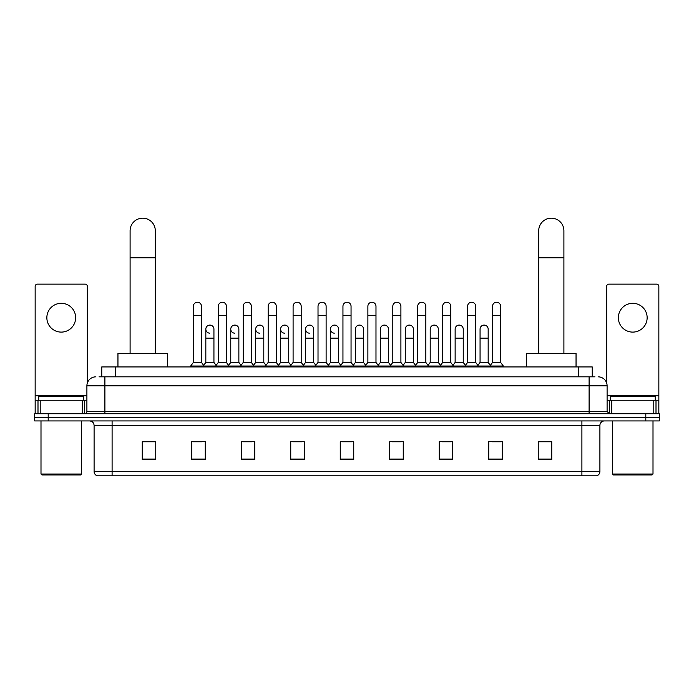 <?xml version="1.0" encoding="UTF-8"?>
<svg xmlns="http://www.w3.org/2000/svg" width="694" height="694" viewBox="0 0 694 694"><rect width="100%" height="100%" fill="white"/><g stroke="black" fill="none" stroke-linecap="round" stroke-linejoin="round"><path stroke-width="1.04" d="M101.758 376.833L101.758 366.935L592.242 366.935L592.242 376.833M99.259 376.833L594.949 376.833M99.051 376.833L104.898 376.833L104.898 385.838L86.897 385.838L86.897 411.481A2.247 2.247 0 0 1 84.651 413.737M95.902 376.833A8.996 8.996 0 0 0 86.897 385.838M598.098 376.833A8.996 8.996 0 0 1 607.103 385.838L607.103 411.481L609.349 413.737M48.198 413.737L34.7 413.737L34.7 417.337L48.198 417.337L34.7 417.337L34.7 420.937L48.198 420.937L48.198 417.337L645.802 417.337L48.198 417.337L48.198 413.737L645.802 413.737L645.802 417.337L659.3 417.337L645.802 417.337L645.802 420.937L48.198 420.937M645.802 420.937L659.3 420.937L659.3 413.737L645.802 413.737M599.902 471.512C599.772 473.672 598.696 475.112 596.658 475.832L581.902 475.832L581.902 471.512L599.902 471.512L599.902 425.431A4.502 4.502 0 0 1 604.396 420.937M581.902 475.832L97.342 475.832A4.502 4.502 0 0 1 94.098 471.512L94.098 425.431C93.837 422.698 92.337 421.206 89.604 420.937M551.747 459.68L551.747 441.679L538.249 441.679L538.249 459.68L551.747 459.68M502.248 459.68L502.248 441.679L488.75 441.679L488.75 459.68L502.248 459.68M452.748 459.68L452.748 441.679L439.25 441.679L439.25 459.68L452.748 459.68M403.249 459.68L403.249 441.679L389.75 441.679L389.75 459.68L403.249 459.68M155.751 459.68L155.751 441.679L142.253 441.679L142.253 459.68L155.751 459.68M205.251 459.68L205.251 441.679L191.752 441.679L191.752 459.68L205.251 459.68M254.75 459.68L254.75 441.679L241.252 441.679L241.252 459.68L254.75 459.68M304.25 459.68L304.25 441.679L290.751 441.679L290.751 459.68L304.25 459.68M353.749 459.68L353.749 441.679L340.251 441.679L340.251 459.68L353.749 459.68M442.217 441.774L451.221 441.774M492.081 441.774L501.077 441.774M292.642 441.774L301.638 441.774M242.779 441.774L251.783 441.774M192.923 441.774L201.919 441.774M392.362 441.774L401.358 441.774M342.498 441.774L351.502 441.774M155.751 441.774L142.253 441.774M551.747 441.774L538.249 441.774M61.254 303.304A14.401 14.401 0 0 0 46.854 317.705A14.401 14.401 0 0 0 61.254 332.105A14.401 14.401 0 0 0 75.646 317.705A14.401 14.401 0 0 0 61.254 303.304M82.291 413.737L82.291 400.238L40.209 400.238L40.209 413.737M87.349 383.027L87.349 286.388A2.247 2.247 0 0 0 85.102 284.132L37.398 284.132A2.247 2.247 0 0 0 35.151 286.388L35.151 400.238L40.209 400.238M82.291 400.238L86.897 400.238M35.151 413.737L35.151 400.238M80.599 474.939L41.9 474.939L40.998 474.037L81.502 474.037L80.599 474.939M40.998 420.937L40.998 474.037M81.502 420.937L81.502 474.037M83.748 400.238L83.748 396.638L38.751 396.638L38.751 400.238M130.099 353.437L130.099 230.764A12.596 12.596 0 0 1 142.704 218.168A12.596 12.596 0 0 1 155.3 230.764A12.596 12.596 0 0 0 142.704 218.168M155.3 353.437L155.3 230.764M167.454 366.935L167.454 353.437L117.954 353.437L117.954 366.935M538.7 353.437L538.7 230.764A12.596 12.596 0 0 1 551.296 218.168A12.596 12.596 0 0 1 563.901 230.764A12.596 12.596 0 0 0 551.296 218.168M563.901 353.437L563.901 230.764M576.046 366.935L576.046 353.437L526.546 353.437L526.546 366.935M193.366 315.276L201.468 315.276L201.468 362.433L193.366 362.433L193.366 306.271A4.051 4.051 0 0 1 197.677 302.237A4.051 4.051 0 0 1 201.468 306.271A4.051 4.051 0 0 0 197.677 302.237M193.366 362.433L190.668 366.033L190.668 366.935M201.468 362.433L204.166 366.033L190.668 366.033M218.298 362.433L218.298 315.276L226.4 315.276L226.4 362.433L218.298 362.433L215.6 366.033L204.166 366.033L204.166 366.935M218.298 315.276L218.298 306.271A4.051 4.051 0 0 1 222.601 302.237A4.051 4.051 0 0 1 226.4 306.271A4.051 4.051 0 0 0 222.601 302.237M226.4 362.433L229.098 366.033L215.6 366.033L215.6 366.935M243.23 362.433L243.23 315.276L251.332 315.276L251.332 362.433L243.23 362.433L240.532 366.033L229.098 366.033L229.098 366.935M243.23 315.276L243.23 306.271A4.051 4.051 0 0 1 247.532 302.237A4.051 4.051 0 0 1 251.332 306.271A4.051 4.051 0 0 0 247.532 302.237M251.332 362.433L254.03 366.033L240.532 366.033L240.532 366.935M268.162 362.433L268.162 315.276L276.264 315.276L276.264 362.433L268.162 362.433L265.464 366.033L254.03 366.033L254.03 366.935M268.162 315.276L268.162 306.271A4.051 4.051 0 0 1 272.464 302.237A4.051 4.051 0 0 1 276.264 306.271A4.051 4.051 0 0 0 272.464 302.237M276.264 362.433L278.962 366.033L265.464 366.033L265.464 366.935M293.094 362.433L293.094 315.276L301.187 315.276L301.187 362.433L293.094 362.433L290.387 366.033L278.962 366.033L278.962 366.935M293.094 315.276L293.094 306.271A4.051 4.051 0 0 1 297.396 302.237A4.051 4.051 0 0 1 301.187 306.271A4.051 4.051 0 0 0 297.396 302.237M301.187 362.433L303.894 366.033L290.387 366.033L290.387 366.935M318.017 362.433L318.017 315.276L326.119 315.276L326.119 362.433L318.017 362.433L315.319 366.033L303.894 366.033L303.894 366.935M318.017 315.276L318.017 306.271A4.051 4.051 0 0 1 322.328 302.237A4.051 4.051 0 0 1 326.119 306.271A4.051 4.051 0 0 0 322.328 302.237M326.119 362.433L328.817 366.033L315.319 366.033L315.319 366.935M342.949 362.433L342.949 315.276L351.051 315.276L351.051 362.433L342.949 362.433L340.251 366.033L328.817 366.033L328.817 366.935M342.949 315.276L342.949 306.271A4.051 4.051 0 0 1 347.252 302.237A4.051 4.051 0 0 1 351.051 306.271A4.051 4.051 0 0 0 347.252 302.237M351.051 362.433L353.749 366.033L340.251 366.033L340.251 366.935M367.881 362.433L367.881 315.276L375.983 315.276L375.983 362.433L367.881 362.433L365.183 366.033L353.749 366.033L353.749 366.935M367.881 315.276L367.881 306.271A4.051 4.051 0 0 1 372.184 302.237A4.051 4.051 0 0 1 375.983 306.271A4.051 4.051 0 0 0 372.184 302.237M375.983 362.433L378.681 366.033L365.183 366.033L365.183 366.935M392.813 362.433L392.813 315.276L400.906 315.276L400.906 362.433L392.813 362.433L390.106 366.033L378.681 366.033L378.681 366.935M392.813 315.276L392.813 306.271A4.051 4.051 0 0 1 397.115 302.237A4.051 4.051 0 0 1 400.906 306.271A4.051 4.051 0 0 0 397.115 302.237M400.906 362.433L403.613 366.033L390.106 366.033L390.106 366.935M417.736 362.433L417.736 315.276L425.838 315.276L425.838 362.433L417.736 362.433L415.038 366.033L403.613 366.033L403.613 366.935M417.736 315.276L417.736 306.271A4.051 4.051 0 0 1 422.047 302.237A4.051 4.051 0 0 1 425.838 306.271A4.051 4.051 0 0 0 422.047 302.237M425.838 362.433L428.536 366.033L415.038 366.033L415.038 366.935M442.668 362.433L442.668 315.276L450.77 315.276L450.77 362.433L442.668 362.433L439.97 366.033L428.536 366.033L428.536 366.935M442.668 315.276L442.668 306.271A4.051 4.051 0 0 1 446.971 302.237A4.051 4.051 0 0 1 450.77 306.271A4.051 4.051 0 0 0 446.971 302.237M450.77 362.433L453.468 366.033L439.97 366.033L439.97 366.935M467.6 362.433L467.6 315.276L475.702 315.276L475.702 362.433L467.6 362.433L464.902 366.033L453.468 366.033L453.468 366.935M467.6 315.276L467.6 306.271A4.051 4.051 0 0 1 471.903 302.237A4.051 4.051 0 0 1 475.702 306.271A4.051 4.051 0 0 0 471.903 302.237M475.702 362.433L478.4 366.033L464.902 366.033L464.902 366.935M492.532 362.433L492.532 315.276L500.634 315.276L500.634 362.433L492.532 362.433L489.834 366.033L478.4 366.033L478.4 366.935M492.532 315.276L492.532 306.271A4.051 4.051 0 0 1 496.835 302.237A4.051 4.051 0 0 1 500.634 306.271A4.051 4.051 0 0 0 496.835 302.237M500.634 362.433L503.332 366.033L489.834 366.033L489.834 366.935M503.332 366.033L503.332 366.935M209.631 333.181A4.051 4.051 0 0 1 205.832 329.138A4.051 4.051 0 0 1 210.143 325.096A4.051 4.051 0 0 1 213.934 329.138L213.934 338.134L205.832 338.134L205.832 329.138M213.934 338.134L213.934 362.433L205.832 362.433L205.832 338.134M205.832 362.433L203.654 365.348M213.934 362.433L216.12 365.348M234.563 333.181A4.051 4.051 0 0 1 230.764 329.138A4.051 4.051 0 0 1 235.066 325.096A4.051 4.051 0 0 1 238.866 329.138L238.866 338.134L230.764 338.134L230.764 329.138M238.866 338.134L238.866 362.433L230.764 362.433L230.764 338.134M230.764 362.433L228.586 365.348M238.866 362.433L241.044 365.348M259.487 333.181A4.051 4.051 0 0 1 255.696 329.138A4.051 4.051 0 0 1 259.998 325.096A4.051 4.051 0 0 1 263.798 329.138L263.798 338.134L255.696 338.134L255.696 329.138M263.798 338.134L263.798 362.433L255.696 362.433L255.696 338.134M255.696 362.433L253.51 365.348M263.798 362.433L265.976 365.348M284.419 333.181A4.051 4.051 0 0 1 280.628 329.138A4.051 4.051 0 0 1 284.93 325.096A4.051 4.051 0 0 1 288.721 329.138L288.721 338.134L280.628 338.134L280.628 329.138M288.721 338.134L288.721 362.433L280.628 362.433L280.628 338.134M280.628 362.433L278.441 365.348M288.721 362.433L290.907 365.348M309.351 333.181A4.051 4.051 0 0 1 305.551 329.138A4.051 4.051 0 0 1 309.862 325.096A4.051 4.051 0 0 1 313.653 329.138L313.653 338.134L305.551 338.134L305.551 329.138M313.653 338.134L313.653 362.433L305.551 362.433L305.551 338.134M305.551 362.433L303.373 365.348M313.653 362.433L315.839 365.348M334.282 333.181A4.051 4.051 0 0 1 330.483 329.138A4.051 4.051 0 0 1 334.786 325.096A4.051 4.051 0 0 1 338.585 329.138L338.585 338.134L330.483 338.134L330.483 329.138M338.585 338.134L338.585 362.433L330.483 362.433L330.483 338.134M330.483 362.433L328.305 365.348M338.585 362.433L340.771 365.348M355.415 329.138A4.051 4.051 0 0 1 359.718 325.096A4.051 4.051 0 0 1 363.517 329.138L363.517 338.134L355.415 338.134L355.415 329.138M363.517 338.134L363.517 362.433L355.415 362.433L355.415 338.134M355.415 362.433L353.229 365.348M363.517 362.433L365.695 365.348M380.347 329.138A4.051 4.051 0 0 1 384.649 325.096A4.051 4.051 0 0 1 388.449 329.138L388.449 338.134L380.347 338.134L380.347 329.138M388.449 338.134L388.449 362.433L380.347 362.433L380.347 338.134M380.347 362.433L378.161 365.348M388.449 362.433L390.627 365.348M405.279 329.138A4.051 4.051 0 0 1 409.581 325.096A4.051 4.051 0 0 1 413.372 329.138L413.372 338.134L405.279 338.134L405.279 329.138M413.372 338.134L413.372 362.433L405.279 362.433L405.279 338.134M405.279 362.433L403.093 365.348M413.372 362.433L415.559 365.348M430.202 329.138A4.051 4.051 0 0 1 434.513 325.096A4.051 4.051 0 0 1 438.304 329.138L438.304 338.134L430.202 338.134L430.202 329.138M438.304 338.134L438.304 362.433L430.202 362.433L430.202 338.134M430.202 362.433L428.024 365.348M438.304 362.433L440.49 365.348M455.134 329.138A4.051 4.051 0 0 1 459.437 325.096A4.051 4.051 0 0 1 463.236 329.138L463.236 338.134L455.134 338.134L455.134 329.138M463.236 338.134L463.236 362.433L455.134 362.433L455.134 338.134M455.134 362.433L452.956 365.348M463.236 362.433L465.414 365.348M480.066 329.138A4.051 4.051 0 0 1 484.369 325.096A4.051 4.051 0 0 1 488.168 329.138L488.168 338.134L480.066 338.134L480.066 329.138M488.168 338.134L488.168 362.433L480.066 362.433L480.066 338.134M480.066 362.433L477.88 365.348M488.168 362.433L490.346 365.348M632.746 303.304A14.401 14.401 0 0 0 618.354 317.705A14.401 14.401 0 0 0 632.746 332.105A14.401 14.401 0 0 0 647.146 317.705A14.401 14.401 0 0 0 632.746 303.304M653.791 413.737L653.791 400.238L611.709 400.238L611.709 413.737M653.791 400.238L658.849 400.238L658.849 286.388A2.247 2.247 0 0 0 656.602 284.132L608.898 284.132A2.247 2.247 0 0 0 606.651 286.388L606.651 383.027M607.103 400.238L611.709 400.238M658.849 400.238L658.849 413.737M652.1 474.939L613.401 474.939L612.498 474.037L653.002 474.037L652.1 474.939M612.498 420.937L612.498 474.037M653.002 420.937L653.002 474.037M655.249 400.238L655.249 396.638L610.252 396.638L610.252 400.238M115.256 376.833L115.256 366.935M578.744 376.833L578.744 366.935M104.898 413.737L104.898 411.481L607.103 411.481M86.897 411.481L104.898 411.481L104.898 385.838L589.102 385.838L589.102 413.737M607.103 385.838L589.102 385.838L589.102 376.833M581.902 420.937L581.902 425.431L94.098 425.431M599.902 425.431L581.902 425.431L581.902 471.512L112.098 471.512L112.098 475.832M94.098 471.512L112.098 471.512L112.098 420.937M353.749 459.055L340.251 459.055M304.25 459.055L290.751 459.055M254.75 459.055L241.252 459.055M205.251 459.055L191.752 459.055M155.751 459.055L142.253 459.055M403.249 459.055L389.75 459.055M452.748 459.055L439.25 459.055M502.248 459.055L488.75 459.055M551.747 459.055L538.249 459.055M86.897 395.736L35.151 395.736M84.503 400.238L84.503 413.737M35.186 400.238L35.186 413.737M37.996 413.737L37.996 400.238M130.099 257.769L155.3 257.769M538.7 257.769L563.901 257.769M658.849 395.736L607.103 395.736M658.814 413.737L658.814 400.238M656.004 400.238L656.004 413.737M609.497 413.737L609.497 400.238M201.468 315.276L201.468 306.271M226.4 315.276L226.4 306.271M251.332 315.276L251.332 306.271M276.264 315.276L276.264 306.271M301.187 315.276L301.187 306.271M326.119 315.276L326.119 306.271M351.051 315.276L351.051 306.271M375.983 315.276L375.983 306.271M400.906 315.276L400.906 306.271M425.838 315.276L425.838 306.271M450.77 315.276L450.77 306.271M475.702 315.276L475.702 306.271M500.634 315.276L500.634 306.271"/></g></svg>
